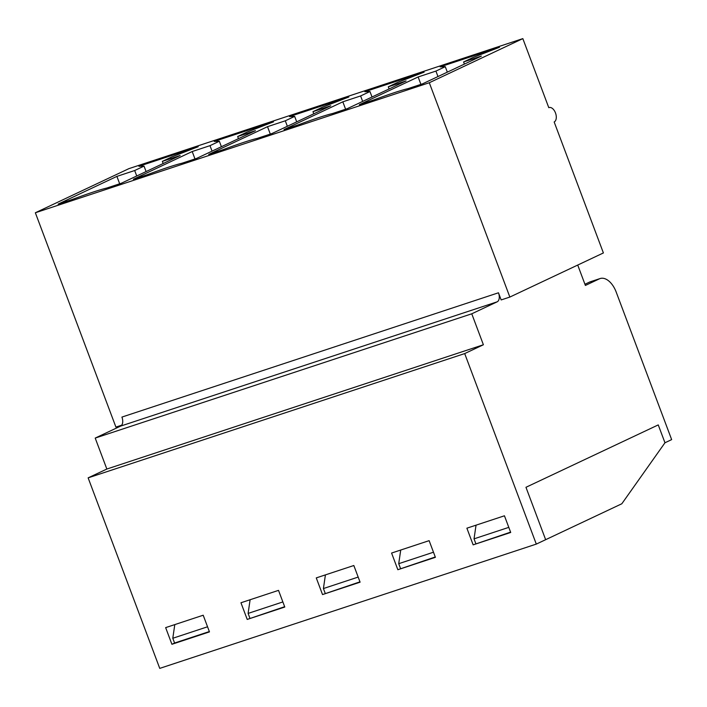 <?xml version="1.0" encoding="UTF-8"?>
<svg xmlns="http://www.w3.org/2000/svg" width="707" height="707" viewBox="0 0 707 707"><rect width="100%" height="100%" fill="white"/><g stroke="black" fill="none" stroke-linecap="round" stroke-linejoin="round"><path stroke-width="1.06" d="M509.853 297.064L603.398 252.947L554.164 121.966A7.644 4.41 71.7 0 0 555.578 113.191A7.644 4.41 71.7 0 0 549.083 107.57A7.644 4.41 71.7 0 0 548.791 107.685L522.835 38.62L429.299 82.737L509.853 297.064L501.157 299.936L498.47 292.786A7.644 4.41 71.7 0 1 497.154 301.827L471.763 313.802L483.394 344.76L464.693 353.58L536.304 544.098L545.654 539.688L525.964 487.291L658.252 424.907L525.964 487.291L545.654 539.688L621.824 503.764L664.969 442.768L658.252 424.907L664.969 442.768L671.65 439.613L616.151 291.964A19.116 11.029 71.7 0 0 600.137 278.54A19.116 11.029 71.7 0 0 599.412 278.832L585.387 285.442L577.725 265.063M498.47 292.786L121.922 417.077A7.644 4.41 -108.3 0 1 120.597 426.109L95.206 438.084L106.845 469.041L88.136 477.861L159.747 668.38L536.304 544.098M212.047 151.13L209.988 145.66L192.198 151.528L133.402 179.26L148.187 174.382A40.211 2.315 159.4 0 1 181.876 163.264L196.661 158.386L255.457 130.654L237.667 136.531L247.017 132.112L273.521 121.851L214.221 141.427L219.347 141.25L209.988 145.66M221.397 146.711L219.347 141.25M238.471 138.669L237.667 136.531M194.982 158.934L192.198 151.528M284.656 606.703L247.22 619.429L240.954 602.762L278.514 590.363L284.78 607.039L247.22 619.429M287.351 126.27L285.301 120.8L267.511 126.677L208.715 154.4L223.492 149.522A40.211 2.315 159.4 0 1 257.189 138.404L271.965 133.526L330.761 105.794L312.971 111.671L322.33 107.261L348.834 97L289.534 116.567L294.651 116.39L285.301 120.8M296.71 121.86L294.651 116.39M313.775 113.809L312.971 111.671M270.295 134.074L267.511 126.677M359.96 581.843L322.533 594.578L316.268 577.902L353.827 565.512L360.093 582.179L322.533 594.578M362.664 101.41L360.614 95.949L342.824 101.817L284.028 129.549L298.805 124.671A40.211 2.315 159.4 0 1 332.502 113.544L347.278 108.666L406.074 80.943L388.284 86.811L397.634 82.401L424.138 72.141L364.839 91.716L369.964 91.539L360.614 95.949M372.023 97L369.964 91.539M389.089 88.949L388.284 86.811M345.608 109.223L342.824 101.817M435.273 556.983L397.847 569.718L391.581 553.051L429.131 540.652L435.397 557.319L397.847 569.718M437.978 76.55L435.919 71.089L418.129 76.957L359.333 104.689L374.118 99.811A40.211 2.315 159.4 0 1 407.806 88.693L422.592 83.815L481.387 56.083L463.598 61.96L472.948 57.541L499.451 47.281L440.152 66.856L445.277 66.679L435.919 71.089M447.328 72.141L445.277 66.679M464.402 64.098L463.598 61.96M420.912 84.363L418.129 76.957M600.137 278.54L590.257 281.801A19.116 11.029 71.7 0 0 589.532 282.093L584.936 284.258M510.587 532.132L473.151 544.858L466.885 528.191L504.445 515.792L510.71 532.468L473.151 544.858M522.835 38.62L128.895 168.646L35.35 212.763L115.913 427.09L121.71 425.181M464.693 353.58L88.136 477.861M171.916 644.289L165.65 627.622L203.201 615.223L209.466 631.89L171.916 644.289L174.585 643.025L172.791 638.262L174.797 624.599M483.394 344.76L106.845 469.041M471.763 313.802L95.206 438.084M429.299 82.737L35.35 212.763M116.894 176.388L58.098 204.12L72.874 199.241A40.211 2.315 159.4 0 1 106.571 188.115L121.348 183.237L180.144 155.513L162.354 161.382L171.704 156.972L198.207 146.711L138.917 166.286L144.034 166.11L134.684 170.52L116.894 176.388L119.677 183.793M136.734 175.981L134.684 170.52M163.158 163.52L162.354 161.382M146.093 171.571L144.034 166.11M207.549 626.791L172.791 638.262M209.343 631.554L174.585 643.025M282.862 601.94L248.104 613.411L250.11 599.739M249.898 618.174L248.104 613.411M358.175 577.08L323.417 588.551L325.414 574.888M325.202 593.314L323.417 588.551M433.479 552.22L398.721 563.691L400.728 550.028M400.516 568.455L398.721 563.691M508.793 527.369L474.035 538.84L476.041 525.168M475.829 543.603L474.035 538.84M497.154 301.827L120.597 426.109M599.412 278.832L589.532 282.093"/></g></svg>
